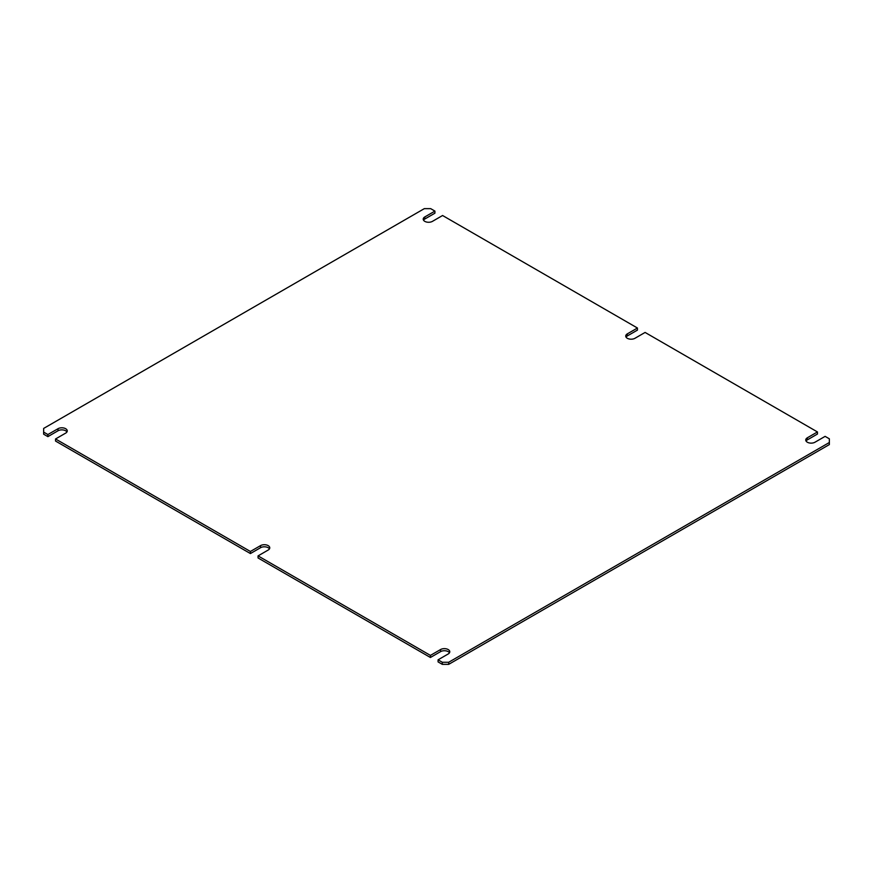<?xml version="1.0" encoding="UTF-8"?>
<svg xmlns="http://www.w3.org/2000/svg" width="873" height="873" viewBox="0 0 873 873"><rect width="100%" height="100%" fill="white"/><g stroke="black" fill="none" stroke-linecap="round" stroke-linejoin="round"><path stroke-width="1.31" d="M66.937 431.949A5.413 3.121 0 0 0 58.011 430.782L47.884 436.631L43.65 434.187L43.65 428.425L424.311 208.647L430.684 208.647L434.929 211.102L434.929 213.176L424.802 219.025A5.413 3.121 0 0 0 423.525 220.192M434.929 211.102L424.802 216.941A5.413 3.121 0 0 0 423.219 219.156A5.413 3.121 0 0 0 426.559 222.037A5.413 3.121 0 0 0 432.451 221.36L442.578 215.511L637.443 328.019L627.316 333.868A5.413 3.121 0 0 0 625.734 336.072A5.413 3.121 0 0 0 629.073 338.964A5.413 3.121 0 0 0 634.966 338.288L645.092 332.438L817.455 431.949L807.329 437.799A5.413 3.121 0 0 0 805.746 440.003A5.413 3.121 0 0 0 809.085 442.895A5.413 3.121 0 0 0 814.989 442.218L825.116 436.369L829.35 438.813L829.35 442.502L448.689 662.269L442.316 662.269L438.071 659.824L448.198 653.975A5.413 3.121 0 0 0 449.781 651.771A5.413 3.121 0 0 0 446.441 648.879A5.413 3.121 0 0 0 440.549 649.556L430.422 655.405L258.059 555.894L268.186 550.045A5.413 3.121 0 0 0 269.768 547.84A5.413 3.121 0 0 0 266.429 544.948A5.413 3.121 0 0 0 260.536 545.625L250.409 551.474L55.545 438.966L65.671 433.117A5.413 3.121 0 0 0 67.254 430.913A5.413 3.121 0 0 0 63.915 428.032A5.413 3.121 0 0 0 58.011 428.708L47.884 434.547L43.65 432.102M47.884 436.631L47.884 434.547M269.462 548.877A5.413 3.121 0 0 0 260.536 547.709L250.409 553.558L55.545 441.051L55.545 438.966M250.409 553.558L250.409 551.474M449.475 652.808A5.413 3.121 0 0 0 440.549 651.64L430.422 657.489L258.059 557.967L258.059 555.894M430.422 657.489L430.422 655.405M829.35 442.502L829.35 444.575L448.689 664.353L442.316 664.353L438.071 661.898L438.071 659.824M442.316 664.353L442.316 662.269M448.689 664.353L448.689 662.269M817.455 431.949L817.455 434.034L807.329 439.883A5.413 3.121 0 0 0 806.063 441.051M637.443 328.019L637.443 330.103L627.316 335.941A5.413 3.121 0 0 0 626.039 337.12M424.802 219.025L424.802 216.941M58.011 430.782L58.011 428.708M260.536 547.709L260.536 545.625M440.549 651.64L440.549 649.556M807.329 439.883L807.329 437.799M627.316 335.941L627.316 333.868"/></g></svg>
